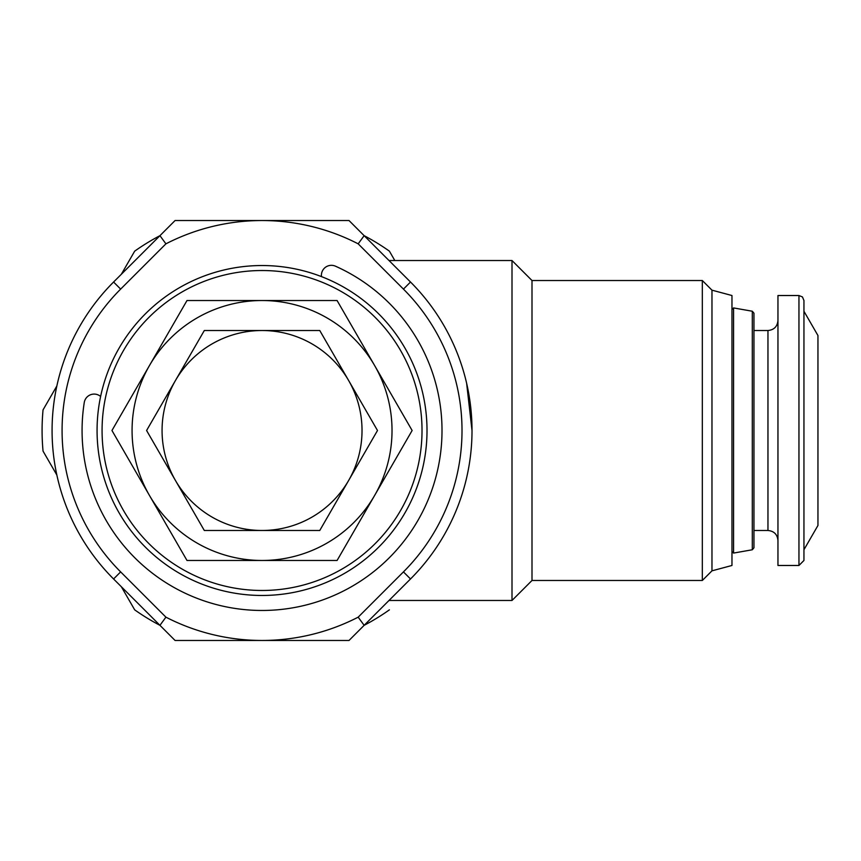 <?xml version="1.0" encoding="UTF-8"?>
<svg xmlns="http://www.w3.org/2000/svg" width="861" height="861" viewBox="0 0 861 861"><rect width="100%" height="100%" fill="white"/><g stroke="black" fill="none" stroke-linecap="round" stroke-linejoin="round"><path stroke-width="1.29" d="M100.619 396.469A9.998 9.998 0 0 0 84.26 402.528A179.971 179.971 0 0 0 347.887 588.676A179.971 179.971 0 0 0 335.489 266.2A9.998 9.998 0 0 0 321.487 276.607M798.954 295.527L798.954 565.473L777.957 565.473L777.957 295.527L798.954 295.527L802.463 296.959L803.948 300.521L803.948 560.479L803.948 549.727L817.95 525.479L817.95 335.521L803.948 311.273L803.948 458.676M733.561 307.926L752.31 311.23L752.31 549.77L733.561 553.074L733.561 307.926L731.968 309.519M752.31 549.77L753.956 547.8L753.956 313.2L752.31 311.23M262.045 265.532A164.968 164.968 0 0 1 427.013 430.5A164.968 164.968 0 0 1 262.045 595.468A164.968 164.968 0 0 1 97.067 430.5A164.968 164.968 0 0 1 262.045 265.532A164.968 164.968 0 0 1 427.013 430.5A164.968 164.968 0 0 1 262.045 595.468M358.176 617.165A209.966 209.966 0 0 1 262.045 640.466L349.017 640.466L364.149 625.323L358.176 617.165L403.443 571.898A199.967 199.967 0 0 0 403.443 289.102L358.176 243.835L364.149 235.677L410.514 282.031A209.966 209.966 0 0 1 410.514 578.969L364.149 625.323A219.964 219.964 0 0 0 389.398 609.846M711.972 570.832L711.972 290.168L731.968 295.527L731.968 565.473L711.972 570.832L702.328 580.475L532.001 580.475L512.004 600.472L512.004 260.528L389.011 260.528M121.347 586.739L134.682 609.846A219.964 219.964 0 0 0 159.942 625.323L113.577 578.969A209.966 209.966 0 0 1 113.577 282.031L159.942 235.677A219.964 219.964 0 0 0 134.682 251.154L121.347 274.261M702.328 580.475L702.328 280.525L532.001 280.525L512.004 260.528M532.001 580.475L532.001 280.525M394.812 260.528L389.398 251.154A219.964 219.964 0 0 0 364.149 235.677L349.017 220.534L175.074 220.534L159.942 235.677L165.915 243.835A209.966 209.966 0 0 1 358.176 243.835M165.915 243.835L120.648 289.102A199.967 199.967 0 0 0 120.648 571.898L165.915 617.165L159.942 625.323L175.074 640.466L262.045 640.466A209.966 209.966 0 0 1 165.915 617.165M56.858 385.965L43.05 409.879A219.964 219.964 0 0 0 43.05 451.121L56.858 475.035M472.011 430.5L466.63 383.274M265.436 640.466L262.045 640.466M262.045 560.479L337.081 560.479L374.61 495.484A129.979 129.979 0 0 1 149.48 495.484L186.998 560.479L262.045 560.479M374.61 365.516A129.979 129.979 0 0 1 374.61 495.484L412.128 430.5L374.61 365.516L337.081 300.521L262.045 300.521A129.979 129.979 0 0 1 374.61 365.516M149.48 365.516A129.979 129.979 0 0 1 262.045 300.521L186.998 300.521L111.962 430.5L149.48 495.484A129.979 129.979 0 0 1 149.48 365.516M262.045 330.516A99.984 99.984 0 0 1 348.63 480.492A99.984 99.984 0 0 1 175.461 480.492A99.984 99.984 0 0 1 262.045 330.516L204.315 330.516L146.596 430.5L204.315 530.484L319.765 530.484L377.495 430.5L319.765 330.516L262.045 330.516M777.957 540.482C777.365 534.412 774.028 531.076 767.958 530.484L767.958 330.516L753.956 330.516M262.045 270.526A159.974 159.974 0 0 1 422.019 430.5A159.974 159.974 0 0 1 262.045 590.474A159.974 159.974 0 0 1 102.072 430.5A159.974 159.974 0 0 1 262.045 270.526M403.443 289.102L410.514 282.031M403.443 571.898L410.514 578.969M120.648 289.102L113.577 282.031M120.648 571.898L113.577 578.969M512.004 600.472L389.011 600.472M711.972 290.168L702.328 280.525M731.968 551.481L733.561 553.074M798.954 565.473L803.948 560.479M767.958 330.516C774.028 329.924 777.365 326.588 777.957 320.518M767.958 530.484L753.956 530.484"/></g></svg>
